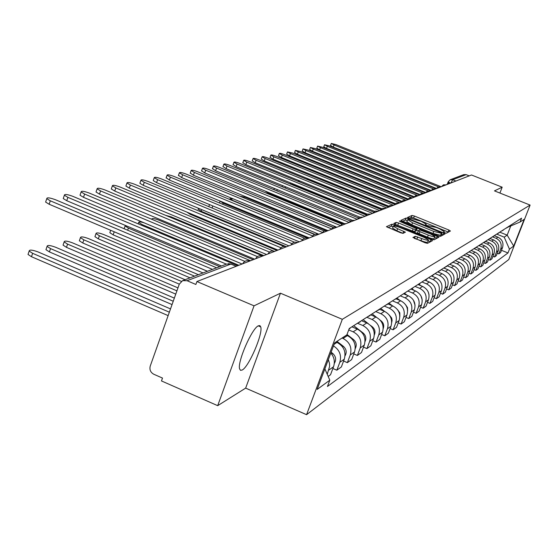 <?xml version="1.0" encoding="UTF-8"?>
<svg xmlns="http://www.w3.org/2000/svg" width="558" height="558" viewBox="0 0 558 558"><rect width="100%" height="100%" fill="white"/><g stroke="black" fill="none" stroke-linecap="round" stroke-linejoin="round"><path stroke-width="0.84" d="M444.733 232.784L446.372 233.188L450.425 231.012L448.869 230.029L414.364 216.03L412.034 215.444L407.486 217.467L421.227 221.324L426.235 224.239L425.51 224.776L426.612 225.418L436.3 227.448L439.209 228.627L444.294 231.591L443.61 232.128L444.733 232.784M242.2 370.024C248.903 366.822 263.195 333.551 260.746 326.904L259.882 325.614L258.361 325.809C252.007 328.195 237.303 361.828 239.577 368.845L240.505 370.331L242.2 370.024M412.976 237.429L424.987 242.737L427.484 243.351L432.513 240.644L430.902 239.591L392.072 224.156L386.415 226.694L400.518 232.749L403.029 233.363L405.401 232.177L397.624 228.71L393.32 226.171C393.739 225.558 395.999 226.032 400.1 227.587L424.066 237.359L428.474 239.968C428.042 240.568 425.803 240.093 421.75 238.552L415.236 236.299L412.941 237.534M342.319 319.315L280.458 293.201L254.043 305.826L196.918 281.539L471.496 174.989L502.179 187.195L494.465 190.878L530.1 205.079L342.319 319.315L306.565 414.678L508.784 259.54L530.1 205.079M438.037 235.797L440.422 236.39L445.082 233.886L443.512 232.881L408.456 218.638L406.085 218.039L400.846 220.389L438.037 235.797M438.93 237.192L434.075 239.8L431.634 239.201L395.364 224.414L396.145 222.377L393.767 223.479L395.364 224.414L412.369 230.963L414.803 231.563L416.289 230.761M397.819 225.034L398.593 222.991L396.145 222.377M398.593 222.991L413.143 228.913L415.577 229.519L417.021 228.822L400.414 221.679L399.312 221.038L401.042 221.407L438.958 237.129M254.043 305.826L217.69 405.666L161.471 380.94L162.497 378.073L153.806 374.258C150.534 372.423 149.349 369.689 150.242 366.069L179.299 284.148L82.765 242.995L79.362 240.798L79.571 240.184M217.69 405.666L245.653 388.124L306.565 414.678M196.918 281.539L195.872 284.468L187.056 280.716L182.592 280.646L179.299 284.148M450.32 179.697L463.719 174.64L466.139 174.64L452.698 179.746L450.976 182.871M469.229 175.868L466.139 174.64M499.912 193.054L502.179 187.195M508.875 226.325L510.591 225.223M492.644 236.92L496.111 238.322C500.519 240.631 502.06 244.167 500.742 248.917L502.507 247.668C503.818 242.953 502.284 239.445 497.903 237.15L494.514 235.783M502.507 247.668L500.575 252.628L498.796 253.904L497.269 253.283M507.473 227.469L506.204 228.138M500.742 248.917L498.796 253.904M504.732 228.975L506.504 227.845M492.93 256.345L494.507 256.987L496.341 255.669L498.301 250.64C499.633 245.848 498.071 242.284 493.621 239.947L490.182 238.559M503.309 230.14L501.991 230.831M488.215 239.717L491.772 241.161C496.25 243.511 497.82 247.096 496.48 251.923L494.507 256.987M500.456 231.716L502.284 230.545M488.445 259.498L490.077 260.168L491.968 258.807L493.956 253.695C495.309 248.826 493.725 245.206 489.206 242.835L485.718 241.426M499.012 232.902L497.645 233.607M483.626 242.597L487.294 244.09C491.842 246.476 493.439 250.124 492.079 255.02L490.077 260.168M496.034 234.548L497.924 233.335M483.814 262.762L485.502 263.453L487.455 262.051L489.478 256.854C490.845 251.909 489.233 248.233 484.644 245.82L481.101 244.383M494.569 235.748L493.16 236.473M478.952 245.604L482.67 247.11C487.294 249.538 488.913 253.248 487.532 258.221L485.502 263.453M491.465 237.471L493.418 236.222M479.036 266.131L480.773 266.843L482.796 265.392L484.846 260.119C486.234 255.097 484.602 251.358 479.936 248.903L476.337 247.438M489.98 238.691L488.522 239.438M474.181 248.722L477.899 250.235C482.593 252.704 484.239 256.471 482.837 261.535L480.773 266.843M486.743 240.491L488.766 239.201M474.084 269.619L475.89 270.351L477.976 268.851L480.054 263.495C481.47 258.389 479.803 254.581 475.067 252.083L471.405 250.598M485.23 241.733L483.723 242.507M469.229 251.944L472.961 253.465C477.732 255.983 479.406 259.812 477.983 264.952L475.89 270.351M481.861 243.616L483.946 242.284M468.971 273.218L470.833 273.985L472.996 272.43L475.109 266.982C476.539 261.786 474.851 257.922 470.031 255.383L466.314 253.862M480.326 244.878L478.764 245.673M464.089 255.271L467.848 256.806C472.703 259.365 474.405 263.264 472.961 268.496L470.833 273.985M476.804 246.852L478.966 245.471M463.67 276.949L465.602 277.738L467.841 276.133L469.982 270.595C471.44 265.308 469.717 261.374 464.821 258.786L461.041 257.245M475.242 248.136L473.623 248.959M458.753 258.71L462.561 260.265C467.499 262.874 469.229 266.836 467.764 272.158L465.602 277.738M471.573 250.207L473.812 248.777M458.181 280.807L460.183 281.63L462.498 279.97L464.681 274.327C466.16 268.956 464.409 264.952 459.429 262.316L455.586 260.739M469.982 251.512L468.301 252.362M453.215 262.26L457.093 263.843C462.108 266.501 463.872 270.539 462.38 275.952L460.183 281.63M466.146 253.681L468.462 252.195M452.496 284.803L454.575 285.661L456.974 283.938L459.192 278.198C460.692 272.736 458.906 268.656 453.842 265.971L449.915 264.359M464.528 255.006L462.784 255.885M447.474 265.943L451.415 267.561C456.521 270.267 458.32 274.376 456.807 279.879L454.575 285.661M460.517 257.287L462.924 255.745M446.595 288.953L448.751 289.839L451.241 288.054L453.494 282.215C455.021 276.649 453.208 272.499 448.046 269.758L444.022 268.105M458.871 258.633L457.065 259.54M441.524 269.758L445.535 271.404C450.731 274.166 452.559 278.351 451.024 283.959L448.751 289.839M454.679 261.025L457.176 259.428M440.471 293.25L442.71 294.178L445.291 292.322L447.586 286.38C449.141 280.709 447.293 276.482 442.041 273.692L437.884 271.983M453.005 262.399L451.122 263.334M435.345 273.72L439.432 275.401C444.719 278.212 446.581 282.474 445.019 288.186L442.71 294.178M448.611 264.904L451.206 263.243M434.11 297.714L436.44 298.683L439.125 296.758L441.455 290.704C443.031 284.929 441.148 280.618 435.805 277.772L431.487 275.994M446.909 266.305L444.949 267.275M428.935 277.828L433.092 279.544C438.476 282.418 440.381 286.763 438.79 292.58L436.44 298.683M442.313 268.942L445.005 267.212M427.505 302.352L429.925 303.364L432.715 301.362L435.087 295.189C436.691 289.309 434.773 284.915 429.325 282.013L424.826 280.151M440.576 270.365L438.539 271.369M422.273 282.104L426.507 283.855C431.997 286.784 433.929 291.213 432.317 297.142L429.925 303.364M435.756 273.141L438.56 271.341M420.627 307.179L423.145 308.225L426.047 306.147L428.46 299.855C430.092 293.864 428.139 289.379 422.587 286.414L418.054 284.538M433.985 274.592L431.878 275.624M415.34 286.547L419.658 288.333C425.252 291.325 427.226 295.845 425.58 301.885L423.145 308.225M428.935 277.507L431.85 275.638M413.471 312.194L416.101 313.289L419.114 311.127L421.576 304.71C423.236 298.6 421.234 294.024 415.584 290.997L411.072 289.128M427.128 278.986L424.98 280.039M408.128 291.171L412.529 292.999C418.235 296.047 420.251 300.657 418.577 306.823L416.101 313.289M421.827 282.055L424.868 280.109M406.015 317.418L408.756 318.562L411.895 316.309L414.399 309.767C416.094 303.531 414.057 298.865 408.289 295.775L403.769 293.892M419.993 283.562L417.796 284.636M400.602 295.977L405.108 297.853C410.925 300.971 412.983 305.679 411.274 311.971L408.756 318.562M414.42 286.798L417.593 284.768M398.238 322.866L401.097 324.065L404.376 321.708L406.928 315.033C408.651 308.672 406.566 303.908 400.686 300.748L396.124 298.844M412.543 288.34L410.311 289.428M392.727 300.978L397.373 302.91C403.301 306.105 405.401 310.911 403.671 317.335L401.097 324.065M406.684 291.75L409.997 289.63M390.126 328.543L393.111 329.799L396.529 327.344L399.13 320.529C400.888 314.028 398.761 309.167 392.755 305.93L388.124 303.998M404.773 293.32L402.492 294.436M384.476 306.175L389.296 308.197C395.357 311.462 397.498 316.372 395.734 322.929L393.111 329.799M398.614 296.919L402.074 294.701M381.651 334.472L384.769 335.79L388.347 333.224L390.991 326.263C392.783 319.629 390.607 314.656 384.476 311.35L379.747 309.369M396.661 298.523L394.332 299.66M375.82 311.594L380.87 313.708C387.05 317.049 389.247 322.071 387.44 328.767L384.769 335.79M390.168 302.324L393.788 300.009M372.786 340.666L376.05 342.047L379.789 339.362L382.488 332.261C384.316 325.474 382.09 320.39 375.834 317.007L371 314.977M388.18 303.964L385.801 305.121M366.815 317.272L372.053 319.476C378.373 322.894 380.612 328.027 378.777 334.877L376.05 342.047M381.337 307.981L385.125 305.554M363.509 347.146L366.934 348.597L370.84 345.793L373.595 338.525C375.457 331.591 373.183 326.388 366.787 322.922L361.849 320.843M379.3 309.655L376.873 310.834M357.483 323.249L362.833 325.509C369.291 329.011 371.586 334.263 369.71 341.266L366.934 348.597M372.081 313.903L376.05 311.364M353.786 353.932L357.378 355.46L361.472 352.517L364.29 345.088C366.181 337.995 363.858 332.673 357.315 329.115L352.272 326.981M370.003 315.619L367.52 316.825M348.715 329.938L353.172 331.829C359.777 335.421 362.128 340.799 360.217 347.955L357.378 355.46M362.372 320.118L366.536 317.453M343.589 361.04L347.362 362.651L351.659 359.568L354.525 351.965C356.464 344.704 354.086 339.257 347.39 335.609L346.399 335.191M360.245 321.868L357.706 323.103M342.047 338.029L343.044 338.448C349.803 342.138 352.21 347.641 350.257 354.979L347.362 362.651M352.182 326.646L356.555 323.842M332.875 368.503L336.844 370.205L341.356 366.962L344.286 359.185C346.26 351.749 343.826 346.162 336.976 342.424L335.965 341.991M350.006 328.439L349.078 328.976M333.482 345.918C339.641 349.922 341.747 355.397 339.801 362.344L336.844 370.205M328.181 376.427L330.538 374.732L333.531 366.766C335.17 361.772 334.27 357.19 330.817 353.019M328.341 359.624L329.478 363.321L329.618 366.39L327.239 374.279M324.875 368.859L329.82 380.186L317.167 389.414L334.626 342.863L346.853 334.891L349.252 328.522L521.577 218.192L520.084 222.007L508.052 227.106M496.934 234.207L504.202 237.143L507.173 235.148L510.744 225.997M500.01 232.261L507.173 235.148L513.702 246.078L509.461 249.168L504.202 237.143M520.084 222.007L524.157 219.35L513.702 246.078M329.82 380.186L327.448 386.485L507.982 252.955L509.461 249.168M280.458 293.201L245.653 388.124M501.475 250.312L507.982 252.955M448.388 232.107L413.624 217.997L411.295 217.404L409.209 218.324M407.319 220.487L405.331 220.033L402.437 221.31M443.024 234.995L441.406 234.332M441.908 233L409.99 219.775L407.703 219.636L412.571 222.795L433.768 231.41L441.336 233.3L441.908 233L441.141 235.002L441.922 232.993M406.873 221.679L411.804 224.804L412.571 222.795M441.141 235.002L440.569 235.309L433.001 233.425L411.804 224.804M416.568 230.07L418.312 230.782L417.551 232.784L419.163 233.732L419.937 231.682L418.326 230.733L419.804 229.959L430.532 233.941L434.877 236.494C434.445 237.059 432.255 236.592 428.3 235.085L419.937 231.682M434.536 237.387L436.551 238.21L437.326 236.174M419.163 233.732L427.519 237.136C431.474 238.643 433.664 239.11 434.096 238.538L434.815 236.662M428.405 240.149L427.679 242.053C427.247 242.653 425.008 242.186 420.955 240.644L414.399 238.412M392.609 228.055L396.843 230.796L397.624 228.71M403.078 233.342L396.843 230.796M393.16 226.604L391.298 226.227L388.054 227.657M430.392 241.781L428.132 240.861M388.438 206.286L319.057 177.876M436.405 188.43L333.259 147.061L330.538 145.457M441.197 186.742L335.965 144.585L331.271 143.455L334.026 144.968L438.393 186.797M381.358 208.999L310.422 180.171L305.924 178.923M431.076 190.397L326.535 148.414L323.793 146.782M436.091 188.723L329.311 145.889L324.533 144.759L327.309 146.287L433.245 188.799M425.573 192.419L319.601 149.809L316.832 148.149M430.825 190.766L322.454 147.242L317.579 146.098L320.39 147.647L427.965 190.871M300.253 181.092L298.202 181.015L299.234 181.824M290.634 182.905L293.466 184.635L366.704 214.502M419.902 194.512L312.452 151.246L309.655 149.558M425.315 192.852L315.375 148.637L310.408 147.479L313.247 149.056L422.559 193.033M414.05 196.674L305.066 152.732L302.248 151.016M419.595 194.986L308.072 150.074L303.008 148.909L305.875 150.507L417.063 195.3M408.003 198.913L297.442 154.266L294.589 152.515M413.68 197.19L300.532 151.56L295.363 150.381L298.258 152.006L411.609 197.734M274.473 189.915L273.978 189.218M401.76 201.229L289.56 155.856L286.686 154.071M407.57 199.471L292.741 153.094L287.468 151.909L290.39 153.555L406.168 200.336M461.166 257.161L461.536 257.447M342.535 223.695L268.475 193.312L265.622 191.408M395.315 203.628L281.413 157.496L278.512 155.675M401.251 201.829L284.685 154.678C281.434 153.457 279.642 153.059 279.3 153.485L282.257 155.152L399.912 202.763M455.76 260.621L456.318 261.046M335.658 226.764L258.786 195.147M388.654 206.111L272.988 159.19L270.058 157.335M394.715 204.27L276.349 156.317C273.029 155.068 271.195 154.664 270.853 155.117L273.839 156.812L393.425 205.281M333.252 227.294L251.623 193.933M450.153 264.185L450.92 264.771M381.763 208.692L264.262 160.948L261.304 159.051M387.943 206.795L267.728 158.012C264.325 156.735 262.455 156.331 262.114 156.805L265.127 158.528L386.715 207.883M325.628 230.377L245.339 197.309L239.577 196.095M444.314 267.868L445.333 268.642M233.265 198.885L229.987 198.704L233.028 200.552L314.865 234.346M438.232 271.662L439.551 272.667M220.138 201.047L223.116 203.161L308.183 238.357M431.927 275.603L433.552 276.845M425.545 279.816L427.337 281.19M435.107 288.04L435.484 289.295M208.915 206.697L208.915 206.279M418.891 284.182L420.885 285.71M428.091 291.632L429.032 294.708M286.505 246.776L201.236 211.301L198.202 209.083M411.944 288.695L414.189 290.425M420.892 295.754L422.211 299.967M276.956 250.479L190.125 214.272L186.951 212.145M374.648 211.37L255.222 162.762L252.244 160.83M380.933 209.417L258.8 159.769C255.313 158.465 253.402 158.053 253.06 158.556L256.108 160.299L379.754 210.589M367.297 214.167L245.862 164.652L242.849 162.678M373.672 212.131L249.545 161.59C245.973 160.251 244.013 159.846 243.672 160.369L246.755 162.141L372.542 213.386M359.708 217.076L236.146 166.605L233.111 164.589M366.139 214.949L239.954 163.48C236.285 162.106 234.283 161.694 233.941 162.252L237.059 164.052L365.058 216.288M351.889 220.131L226.067 168.635L223.005 166.577M358.327 217.885L230.001 165.44C226.234 164.031 224.183 163.62 223.849 164.205L226.994 166.033L357.232 219.287M343.868 223.339L215.604 170.741L212.514 168.635M350.215 220.926L219.664 167.477C215.8 166.033 213.7 165.614 213.365 166.235L216.539 168.091L349.001 222.356M335.756 226.771L204.723 172.931L201.612 170.776M341.796 224.1L208.922 169.59C204.953 168.104 202.798 167.693 202.47 168.342L205.679 170.225L340.436 225.551M404.69 293.375L407.235 295.335M413.436 300.176L415.075 305.31M328.048 230.649L193.41 175.205L190.271 173.001M333.049 227.413L197.762 171.787C193.675 170.26 191.464 169.848 191.136 170.539L194.379 172.45L331.522 228.871M263.76 255.599L171.125 216.853L165.6 215.311M397.108 298.237L400.002 300.462M405.687 304.849L407.493 307.577L407.626 310.813M318.869 234.214L181.636 177.577L178.476 175.317M323.961 230.866L186.142 174.075C181.936 172.506 179.669 172.094 179.348 172.827L182.619 174.766L322.245 232.337M253.192 259.7L158.772 220.103C154.461 218.499 152.125 218.143 151.776 219.036L152.062 219.413M389.212 303.301L392.476 305.819M397.617 309.781L399.814 312.85L399.849 316.491M309.292 237.931L169.374 180.046L166.186 177.73M314.524 234.472L174.04 176.454C169.702 174.842 167.379 174.431 167.065 175.212L170.371 177.179L312.571 235.943M144.187 222.844C140.574 221.735 138.747 221.596 138.712 222.44L142.004 224.518L238.838 265.273M380.968 308.581L384.643 311.42M389.149 314.9L391.66 317.969L392.1 320.187L391.73 322.391M299.304 241.802L156.582 182.619L153.248 180.618L153.373 180.241M304.717 238.259L161.422 178.937C156.951 177.277 154.566 176.865 154.259 177.695L157.6 179.69L302.485 239.71M125.431 225.46L125.09 225.99L128.403 228.096L219.733 266.64M372.367 314.098L376.552 317.335M380.207 320.166L381.198 320.934C383.59 323.047 384.267 325.572 383.234 328.516M288.877 245.855L143.239 185.305L139.87 183.275L140.009 182.871M294.547 242.235L148.268 181.531C143.65 179.816 141.195 179.404 140.902 180.29L144.278 182.313L291.96 243.644M112.862 231.207L207.409 271.286M363.37 319.867L368.322 323.703M370.624 325.481L372.395 326.855C374.934 329.136 375.583 331.815 374.348 334.898M203.028 272.939L113.162 234.862L109.821 232.721L109.996 232.205M277.975 250.082L129.303 188.109L125.906 186.058L126.059 185.605M284.043 246.448L134.527 184.231C129.756 182.466 127.231 182.061 126.952 183.003L130.356 185.054L280.96 247.766M198.383 274.689L103.816 234.576C98.906 232.763 96.297 232.435 95.99 233.579L99.373 235.748L194.526 276.147M353.96 325.9L363.188 333.056C365.874 335.504 366.494 338.336 365.044 341.559M190.055 277.835L98.306 238.838L94.937 236.669L95.125 236.104M266.564 254.511L114.732 191.045L111.3 188.967L111.467 188.471M273.357 250.974L120.165 187.063C115.227 185.235 112.625 184.831 112.374 185.842L115.806 187.92L269.465 252.076M185.082 279.711L88.499 238.608C83.407 236.738 80.722 236.418 80.436 237.645L83.84 239.835L181.329 281.358M347.013 334.479L353.542 339.557C356.381 342.173 356.96 345.165 355.286 348.52M254.615 259.149L99.477 194.114L96.025 192.008L96.206 191.464M262.783 255.976L105.134 190.02C100.022 188.137 97.343 187.739 97.113 188.82L100.573 190.913L257.44 256.603M177.974 287.886L72.456 242.835C67.176 240.903 64.407 240.589 64.149 241.907L67.581 244.118L176.921 290.851M336.969 341.336L343.421 346.365C346.42 349.175 346.964 352.314 345.053 355.802M175.763 294.115L66.479 247.354L63.054 245.129L63.284 244.453M242.081 264.011L83.505 197.33L80.017 195.202L80.226 194.602M250.528 260.732L89.399 193.117C84.091 191.171 81.335 190.773 81.126 191.938L84.614 194.058L244.864 261.36M174.34 298.118L55.64 247.264C50.157 245.262 47.297 244.962 47.074 246.371L50.527 248.61L173.238 301.243M331.124 352.203L332.805 353.514C335.965 356.52 336.46 359.826 334.298 363.425M172.052 304.584L49.404 251.916L45.958 249.677L46.216 248.924M221.491 265.978L66.744 200.699L63.242 198.557L63.466 197.895M237.666 265.727L72.896 196.36C67.379 194.344 64.54 193.961 64.372 195.209L67.881 197.351L226.381 264.136M170.518 308.902L38 251.909C32.287 249.838 29.344 249.559 29.155 251.072L32.629 253.318L169.353 312.187M168.139 315.619L31.485 256.715L28.019 254.455L28.298 253.618M207.485 271.258L49.146 204.242L45.623 202.08L45.868 201.347M216.657 267.805L55.577 199.771C49.836 197.685 46.9 197.309 46.774 198.655L50.304 200.81L212.486 269.375M339.801 362.344L344.286 359.185M350.257 354.979L354.525 351.965M360.217 347.955L364.29 345.088M369.71 341.266L373.595 338.525M378.777 334.877L382.488 332.261M387.44 328.767L390.991 326.263M395.734 322.929L399.13 320.529M403.671 317.335L406.928 315.033M411.274 311.971L414.399 309.767M418.577 306.823L421.576 304.71M425.58 301.885L428.46 299.855M432.317 297.142L435.087 295.189M438.79 292.58L441.455 290.704M445.019 288.186L447.586 286.38M451.024 283.959L453.494 282.215M456.807 279.879L459.192 278.198M462.38 275.952L464.681 274.327M467.764 272.158L469.982 270.595M472.961 268.496L475.109 266.982M477.983 264.952L480.054 263.495M482.837 261.535L484.846 260.119M487.532 258.221L489.478 256.854M492.079 255.02L493.956 253.695M496.48 251.923L498.301 250.64M328.815 370.087L333.531 366.766M334.082 344.314L336.976 342.424M343.044 338.448L347.39 335.609M353.172 331.829L357.315 329.115M362.833 325.509L366.787 322.922M372.053 319.476L375.834 317.007M380.87 313.708L384.476 311.35M389.296 308.197L392.755 305.93M397.373 302.91L400.686 300.748M405.108 297.853L408.289 295.775M412.529 292.999L415.584 290.997M419.658 288.333L422.587 286.414M426.507 283.855L429.325 282.013M433.092 279.544L435.805 277.772M439.432 275.401L442.041 273.692M445.535 271.404L448.046 269.758M451.415 267.561L453.842 265.971M457.093 263.843L459.429 262.316M462.561 260.265L464.821 258.786M467.848 256.806L470.031 255.383M472.961 253.465L475.067 252.083M477.899 250.235L479.936 248.903M482.67 247.11L484.644 245.82M487.294 244.09L489.206 242.835M491.772 241.161L493.621 239.947M496.111 238.322L497.903 237.15M446.616 184.642L448.506 182.898L450.969 182.954M436.293 188.646L438.232 186.853L440.771 186.909M430.881 190.745L432.855 188.925L435.428 188.981M419.504 195.161L421.541 193.277L424.199 193.34M413.527 197.483L415.598 195.565L418.291 195.628M407.34 199.883L409.446 197.937L412.188 197.999M455.914 181.036L452.698 179.746L450.166 179.753L448.214 181.775L449.581 182.668M236.201 266.292L230.879 264.053L187.056 280.716M231.465 264.304L226.729 264.004L182.85 280.548M450.166 179.753L448.269 181.692L447.579 183.436M444.231 231.765L443.973 232.421L444.175 231.8M425.873 225.069L426.103 224.462M411.295 217.404L412.034 215.444M413.624 217.997L414.364 216.03M448.116 231.995L448.869 230.029M405.331 220.033L406.085 218.039M408.156 219.427L408.456 218.638M442.752 234.876L443.512 232.881M433.001 233.425L433.768 231.41M440.569 235.309L441.336 233.3M412.369 230.963L413.143 228.913M414.803 231.563L415.577 229.519M416.247 230.866L417.021 228.822L416.296 230.789M400.867 221.868L401.042 221.407M427.519 237.136L428.3 235.085M414.441 238.392L415.236 236.299M416.924 238.998L417.719 236.906M420.955 240.644L421.75 238.552M402.981 233.307L403.769 231.221M391.298 226.227L392.072 224.156M394.136 225.878L394.555 224.769M430.106 241.663L430.902 239.591M334.026 144.968L333.259 147.061M327.309 146.287L326.535 148.414M320.39 147.647L319.601 149.809M293.25 185.221L293.466 184.635M285.201 187.997L285.633 186.818M313.247 149.056L312.452 151.246M305.875 150.507L305.066 152.732M298.258 152.006L297.442 154.266M276.873 190.899L277.34 189.615M290.39 153.555L289.56 155.856M268.475 193.312L268.754 192.538M282.257 155.152L281.413 157.496M273.839 156.812L272.988 159.19M265.127 158.528L264.262 160.948M222.712 204.305L223.116 203.161M212.075 208.008L212.814 205.937M201.236 211.301L201.815 209.655M190.125 214.272L190.376 213.568M256.108 160.299L255.222 162.762M246.755 162.141L245.862 164.652M237.059 164.052L236.146 166.605M226.994 166.033L226.067 168.635M216.539 168.091L215.604 170.741M205.679 170.225L204.723 172.931M194.379 172.45L193.41 175.205M182.619 174.766L181.636 177.577M170.371 177.179L169.374 180.046M141.718 225.334L142.004 224.518M157.6 179.69L156.582 182.619M127.67 230.217L128.403 228.096M144.278 182.313L143.239 185.305M372.395 326.855L372.019 327.114M113.162 234.862L114.209 231.835M130.356 185.054L129.303 188.109M363.188 333.056L362.665 333.412M98.306 238.838L99.373 235.748M115.806 187.92L114.732 191.045M353.542 339.557L352.865 340.01M82.765 242.995L83.84 239.835M100.573 190.913L99.477 194.114M343.421 346.365L342.577 346.936M66.479 247.354L67.581 244.118M84.614 194.058L83.505 197.33M332.805 353.514L331.773 354.211M49.404 251.916L50.527 248.61M67.881 197.351L66.744 200.699M31.485 256.715L32.629 253.318M50.304 200.81L49.146 204.242M260.746 326.904L258.284 325.851M446.058 184.851L443.45 184.844L441.538 186.609M430.023 191.073L427.288 191.066L425.287 192.922M405.994 200.392L403.078 200.385L400.937 202.366M399.451 202.938L396.48 202.924L394.304 204.939M392.665 205.567L389.644 205.553L387.426 207.611M385.62 208.301L382.551 208.287L380.298 210.373M378.317 211.133L375.185 211.119L372.89 213.247M370.721 214.077L367.534 214.063L365.204 216.232M362.833 217.139L359.589 217.125L357.211 219.336M354.623 220.326L351.317 220.312L348.896 222.565M346.079 223.646L342.703 223.625L340.234 225.92M337.171 227.099L333.726 227.078L331.215 229.422M327.881 230.705L324.372 230.677L321.806 233.07M318.179 234.465C315.479 233.649 313.415 234.451 311.992 236.885M308.051 238.399C305.289 237.555 303.182 238.378 301.732 240.861M297.449 242.507C294.631 241.649 292.483 242.486 291.004 245.025M286.352 246.817C283.478 245.932 281.281 246.789 279.774 249.384M274.724 251.33C271.781 250.423 269.542 251.295 268 253.953M262.518 256.059C259.512 255.132 257.224 256.024 255.655 258.745M249.691 261.039C246.622 260.084 244.285 260.998 242.681 263.781M231.451 264.297L228.452 263.62M425.907 225.09L426.166 224.421M406.796 221.875L407.549 219.873M417.551 232.784L418.326 230.733M392.539 228.25L393.32 226.171M331.271 143.455L330.503 145.547M324.533 144.759L323.759 146.88M317.579 146.098L316.798 148.247M290.265 184.001L290.634 182.975M282.181 186.763L282.606 185.584M310.408 147.479L309.613 149.67M303.008 148.909L302.199 151.127M295.363 150.381L294.547 152.641M273.922 189.371L274.285 188.367M287.468 151.909L286.638 154.203M279.3 153.485L278.456 155.815M270.853 155.117L270.002 157.489M262.114 156.805L261.242 159.218M229.722 199.45L229.987 198.704M219.454 202.959L220.047 201.285M208.825 206.53L209.522 204.57M198.104 209.362L198.488 208.274M253.06 158.556L252.174 161.011M243.672 160.369L242.779 162.866M233.941 162.252L233.035 164.798M223.849 164.205L222.928 166.8M213.365 166.235L212.424 168.879M202.47 168.342L201.515 171.041M191.136 170.539L190.173 173.287M179.348 172.827L178.365 175.631M167.065 175.212L166.068 178.072M138.217 223.856L138.712 222.44M154.259 177.695L153.248 180.618M124.141 228.724L125.09 225.99M140.902 180.29L139.87 183.275M109.821 232.721L110.658 230.28M126.952 183.003L125.906 186.058M94.937 236.669L95.99 233.579M112.374 185.842L111.3 188.967M79.362 240.798L80.436 237.645M97.113 188.82L96.025 192.008M63.054 245.129L64.149 241.907M81.126 191.938L80.017 195.202M45.958 249.677L47.074 246.371M64.372 195.209L63.242 198.557M28.019 254.455L29.155 251.072M46.774 198.655L45.623 202.08"/></g></svg>
